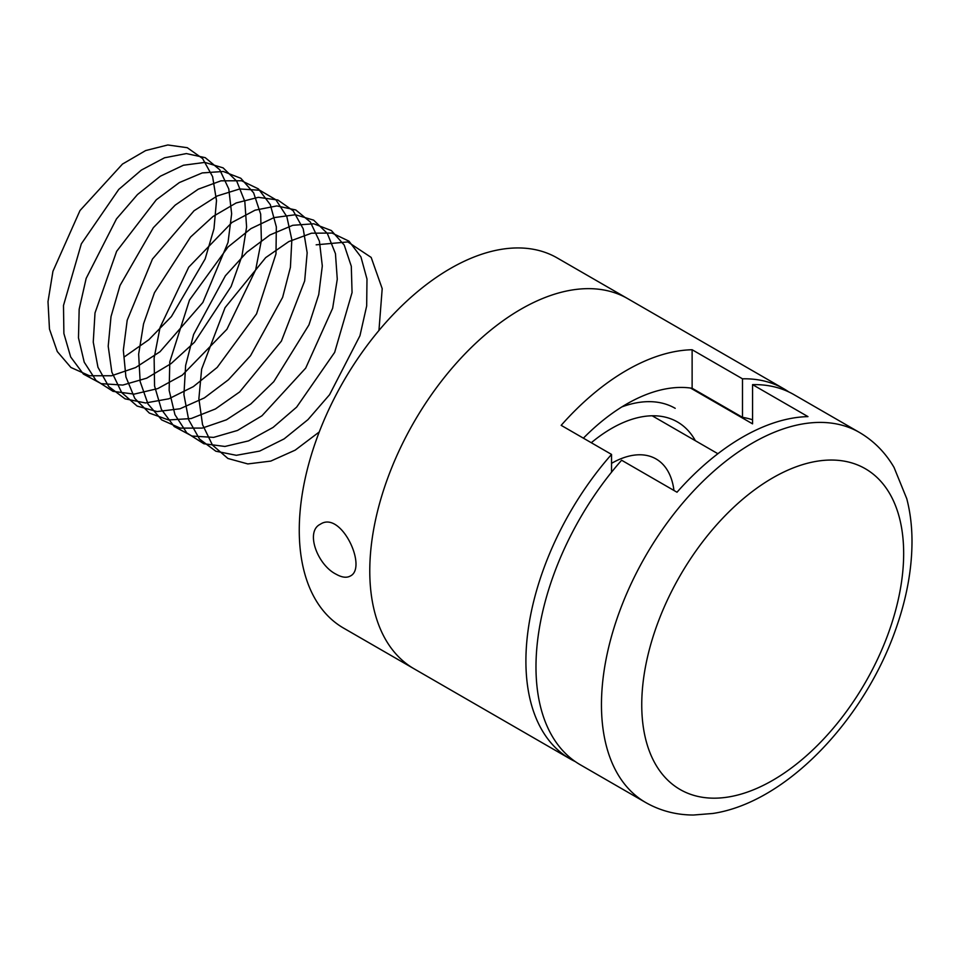 <?xml version="1.0" encoding="UTF-8"?>
<svg xmlns="http://www.w3.org/2000/svg" width="960" height="960" viewBox="0 0 960 960"><rect width="100%" height="100%" fill="white"/><g stroke="black" fill="none" stroke-linecap="round" stroke-linejoin="round"><path stroke-width="1.44" d="M783.852 388.8L627.72 298.656A213.684 123.372 120 0 0 520.872 309.24A213.684 123.372 -60 0 1 627.72 298.656L557.208 257.952A213.684 123.372 120 0 0 450.36 268.536A213.684 123.372 120 0 0 310.764 456.84A213.684 123.372 120 0 0 343.524 628.068L414.036 668.772A213.684 123.372 -60 0 1 381.276 497.544A213.684 123.372 -60 0 1 520.872 309.24A213.684 123.372 120 0 0 381.276 497.544A213.684 123.372 120 0 0 414.036 668.772L570.168 758.916A213.684 123.372 -60 0 1 611.532 454.416L561.168 425.34A213.684 123.372 -60 0 1 692.124 349.74L742.488 378.816A213.684 123.372 -60 0 1 783.852 388.8A213.684 123.372 -60 0 1 788.772 391.92M336.012 574.164C317.58 565.008 304.932 531.564 320.304 524.256C341.196 510.072 367.92 567.972 350.22 576.072C346.536 578.088 341.796 577.452 336.012 574.164M621.876 406.896A142.452 82.248 -60 0 1 675.204 408.324M673.944 490.452A89.04 51.408 120 0 0 611.532 463.356M695.388 440.736A131.772 76.08 120 0 0 611.532 428.472A131.772 76.08 120 0 0 591.288 442.728M575.328 761.616A213.684 123.372 -60 0 1 570.168 758.916M611.532 472.2L611.532 454.416M742.488 378.816L742.488 417.348A172.368 99.516 -60 0 1 752.556 419.796M583.392 438.168A172.368 99.516 -60 0 1 692.124 388.272L742.488 417.348M692.124 388.272L692.124 349.74M752.556 384.636L807.96 416.616A213.684 123.372 120 0 0 742.488 437.184A213.684 123.372 120 0 0 677.004 492.228L621.612 460.236A213.684 123.372 -60 0 0 580.236 764.736L645.72 802.536A213.684 123.372 -60 0 1 612.96 631.308A213.684 123.372 -60 0 1 752.556 443.004A213.684 123.372 -60 0 1 859.404 432.42L793.92 394.62A213.684 123.372 -60 0 0 752.556 384.636L752.556 423.852L690.516 388.032M652.164 415.776L717.888 453.72M124.596 356.7L148.836 339.732L171.408 316.572L205.14 258.96L213.972 228.768L216.504 200.628L212.604 176.616L202.596 158.532L187.284 147.708L167.808 144.972L145.644 150.564L122.472 164.076L79.992 210.552L52.944 271.284L48 301.644L49.464 329.052L57.276 351.54L70.92 367.488L89.448 375.744L111.54 375.768L135.636 367.548L160.02 351.72L202.836 302.496L228.036 242.412L231.648 213.78L228.792 188.952L219.768 169.776L205.248 157.68L186.372 153.576L164.544 157.788L141.42 170.04L118.728 189.468L81.336 243.828L63.492 305.484L63.888 333.528L70.668 356.952L83.412 374.076L101.208 383.664L122.808 385.068L146.688 378.18L171.144 363.552L194.448 342.276L231.132 286.488L241.944 256.104L246.6 227.04L244.812 201.444L236.772 181.224L223.104 167.868L204.852 162.408L183.396 165.24L160.368 176.208L137.496 194.532L116.484 218.892L86.16 278.4L79.164 309.252L78.48 337.872L84.228 362.196L96.036 380.448L113.064 391.356L134.136 394.128L157.764 388.596L182.244 375.192L226.908 329.292L255.672 269.82L261.384 240.384L260.664 214.08L253.632 192.852L240.828 178.284L223.248 171.468L202.224 172.92L179.328 182.58L156.312 199.764L116.64 251.304L95.004 312.96L93.252 342.108L97.956 367.26L108.804 386.628L125.04 398.832L145.536 402.972L168.852 398.796L193.308 386.652L217.188 367.416L256.536 313.896L275.988 253.824L276.336 226.86L270.324 204.672L258.408 188.904L241.548 180.756L220.98 180.828L198.288 189.168L175.164 205.164L153.348 227.688L120.012 285.504L111.012 316.62L108.204 346.224L111.852 372.168L121.716 392.616L137.124 406.068L157.02 411.576L179.976 408.78L204.36 397.908L228.456 379.752L250.524 355.716L282.636 297.336L290.412 267.348L291.84 239.772L286.848 216.66L275.868 199.74L259.74 190.26L239.688 188.964L217.236 195.96L194.064 210.744L152.46 259.056L127.2 320.232L123.336 350.244L125.916 376.932L134.784 398.4L149.34 413.088L168.588 419.964L191.136 418.548L215.412 408.96L239.664 391.932L281.376 341.136L304.668 280.932L307.164 252.804L303.216 228.828L293.184 210.78L277.836 200.004L258.324 197.328L236.16 202.956L212.988 216.516L190.548 237.048L154.464 292.704L143.556 323.82L138.648 354.168L140.148 381.552L148.008 404.004L161.688 419.904L180.24 428.124L202.344 428.076L226.452 419.808L250.836 403.944L273.768 381.672L308.952 324.888L318.744 294.564L322.308 265.956L319.416 241.164L310.356 222.024L295.8 209.976L276.9 205.92L255.06 210.18L231.924 222.48L188.724 267.18L160.08 327.384L154.128 358.008L154.56 386.028L161.4 409.416L174.168 426.492L191.988 436.044L213.612 437.388L237.504 430.452L261.96 415.776L305.7 368.1L332.652 308.256L337.272 279.204L335.448 253.644L327.36 233.448L313.656 220.152L295.38 214.74L273.924 217.632L250.884 228.648L228.012 247.008L189.492 300.06L169.788 361.788L169.152 390.384L174.948 414.66L186.78 432.888L203.844 443.748L224.94 446.46L248.568 440.88L273.06 427.428L296.652 407.112L334.656 352.368L352.056 292.56L351.3 266.268L344.22 245.076L331.38 230.556L313.776 223.788L292.74 225.3L269.844 235.008L246.828 252.228L225.408 275.736L193.596 334.488L185.628 365.496L183.924 394.62L188.664 419.748L199.536 439.08L215.82 451.212L236.34 455.304L259.656 451.092L284.124 438.888L307.98 419.616L329.556 394.728L359.952 335.724L366.672 305.988L366.984 279.048L360.924 256.896L348.984 241.176L332.088 233.064L311.508 233.196L288.804 241.584L265.68 257.628L225.048 307.668L201.636 369.156L198.876 398.736L202.548 424.668L212.448 445.068L227.904 458.472L247.812 463.932L270.78 461.088L295.176 450.144L319.26 431.964M378.948 330.48L382.2 288.672L371.172 257.424L347.844 241.932L316.176 244.824M772.704 477.9A185.196 106.92 120 0 0 659.292 770.196A185.196 106.92 120 0 0 886.116 639.24A185.196 106.92 120 0 0 772.704 477.9M859.404 432.42C873.816 440.88 885.36 452.544 894.036 467.424L906.768 498.708C910.212 511.98 911.964 526.104 912 541.056C911.988 568.704 906.816 597.396 896.484 627.156C865.224 718.8 786.708 802.404 712.86 813.468L693.456 815.028C676.188 814.968 660.276 810.804 645.72 802.536"/></g></svg>
